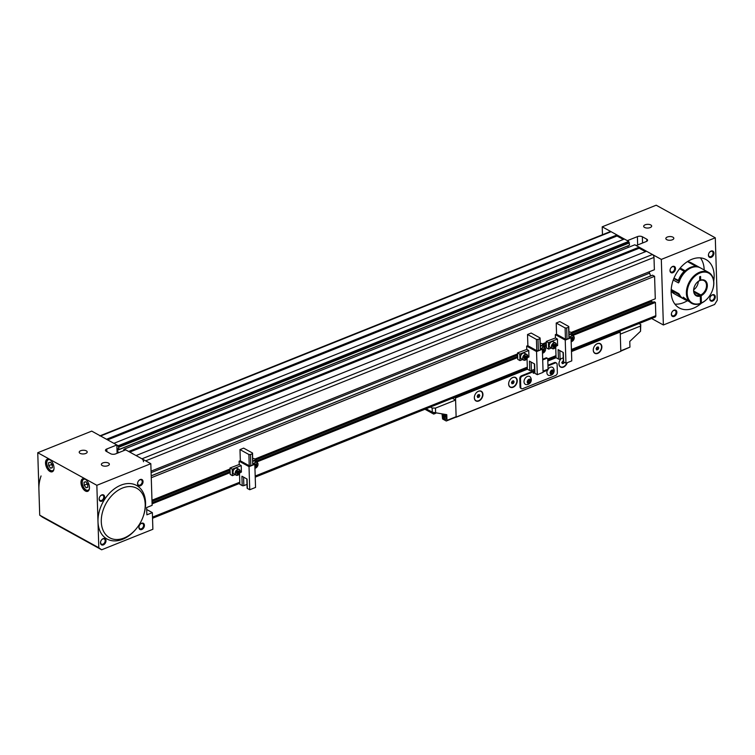 <?xml version="1.0" encoding="UTF-8"?>
<svg xmlns="http://www.w3.org/2000/svg" width="755" height="755" viewBox="0 0 755 755"><rect width="100%" height="100%" fill="white"/><g stroke="black" fill="none" stroke-linecap="round" stroke-linejoin="round"><path stroke-width="1.13" d="M128.661 451.481L639.155 247.178L634.832 244.799L124.339 449.102L128.661 451.481M106.502 439.259L616.986 234.956L611.078 231.7L100.594 436.003L106.502 439.259M143.497 461.711A2.35 1.284 -111.8 0 0 141.959 458.814L136.051 455.558L646.535 251.255L652.443 254.511A2.35 1.284 68.2 0 1 653.99 257.408L654.377 269.743L151.057 471.177M151.264 477.736L654.585 276.302L655.293 298.791L571.073 332.493M151.972 500.225L230.039 468.978M254.85 459.049L517.581 353.897M542.392 343.969L546.261 342.421M152.085 503.868L230.152 472.621M256.53 462.069L517.694 357.54M544.072 346.989L546.375 346.064M572.752 335.513L655.406 302.434L655.821 315.703A2.35 1.284 68.2 0 1 655.217 317.072L571.45 350.603M113.882 443.336L624.376 239.033L628.698 241.411L118.205 445.724L113.882 443.336M124.339 449.102L123.66 450.669M118.544 452.717L117.261 450.31L117.204 448.442L119.054 449.461L118.205 445.724M100.594 436.003A2.35 1.284 -111.8 0 0 99.783 435.899M100.141 435.758L610.276 231.596A2.35 1.284 68.2 0 1 611.078 231.7M623.3 239.458L617.024 236.004L616.986 234.956M119.054 449.461L629.538 245.158L628.698 241.411M628.462 247.347L627.754 245.875M645.459 251.679L639.183 248.225L639.155 247.178M650.583 275.943L649.14 271.838M652.386 275.282L151.198 475.867M654.585 276.302L652.584 275.207M571.771 332.88L651.367 301.028L651.348 300.367M651.367 301.028L651.603 301.462L572.233 333.219M653.047 302.255L651.603 301.462M654.094 301.896L572.281 334.644M655.406 302.434L654.292 301.821M151.104 472.668L649.187 273.329M123.631 449.735L124.348 449.452M118.242 446.762L628.736 242.459M118.979 447.168L629.472 242.865M117.261 450.31L627.754 246.007M107.606 439.872L617.024 236.004M129.766 452.094L639.183 248.225M671.374 314.401A3.53 2.463 -61.1 0 1 671.629 312.872A3.53 2.463 -61.1 0 1 672.431 311.419A3.53 2.463 -61.1 0 1 675.281 310.022A3.53 2.463 -61.1 0 1 676.867 312.202A3.53 2.463 -61.1 0 1 674.215 316.43A3.53 2.463 -61.1 0 1 671.374 314.401M671.648 312.806A2.945 2.048 118.9 0 0 671.469 314.014A2.945 2.048 118.9 0 0 672.327 315.675A2.945 2.048 118.9 0 0 674.781 315.08A2.945 2.048 118.9 0 0 676.036 312.183A2.945 2.048 118.9 0 0 675.168 310.522A2.945 2.048 118.9 0 0 672.384 311.475M670.006 270.677A3.53 2.463 -61.1 0 1 670.251 269.157A3.53 2.463 -61.1 0 1 671.053 267.695A3.53 2.463 -61.1 0 1 673.904 266.298A3.53 2.463 -61.1 0 1 675.489 268.478A3.53 2.463 -61.1 0 1 672.847 272.706A3.53 2.463 -61.1 0 1 670.006 270.677M670.28 269.082A2.945 2.048 118.9 0 0 670.091 270.29A2.945 2.048 118.9 0 0 670.959 271.951A2.945 2.048 118.9 0 0 673.413 271.356A2.945 2.048 118.9 0 0 674.668 268.459A2.945 2.048 118.9 0 0 673.8 266.798A2.945 2.048 118.9 0 0 671.006 267.761M708.426 255.303A3.53 2.463 -61.1 0 1 708.681 253.774A3.53 2.463 -61.1 0 1 709.483 252.321A3.53 2.463 -61.1 0 1 712.333 250.924A3.53 2.463 -61.1 0 1 713.919 253.104A3.53 2.463 -61.1 0 1 711.267 257.323A3.53 2.463 -61.1 0 1 708.426 255.303M708.7 253.708A2.945 2.048 118.9 0 0 708.511 254.916A2.945 2.048 118.9 0 0 709.379 256.577A2.945 2.048 118.9 0 0 711.833 255.973A2.945 2.048 118.9 0 0 713.088 253.085A2.945 2.048 118.9 0 0 712.22 251.424A2.945 2.048 118.9 0 0 709.436 252.378M709.804 299.027A3.53 2.463 -61.1 0 1 710.049 297.498A3.53 2.463 -61.1 0 1 710.851 296.045A3.53 2.463 -61.1 0 1 713.702 294.639A3.53 2.463 -61.1 0 1 715.287 296.828A3.53 2.463 -61.1 0 1 712.644 301.047A3.53 2.463 -61.1 0 1 709.804 299.027M710.077 297.432A2.945 2.048 118.9 0 0 709.889 298.64A2.945 2.048 118.9 0 0 710.757 300.292A2.945 2.048 118.9 0 0 713.211 299.697A2.945 2.048 118.9 0 0 714.466 296.809A2.945 2.048 118.9 0 0 713.598 295.148A2.945 2.048 118.9 0 0 710.804 296.102M671.148 290.618A17.648 12.297 118.9 0 0 674.526 293.912A17.648 12.297 118.9 0 0 675.083 294.195M671.138 290.968A17.648 12.297 118.9 0 0 674.149 293.704A17.648 12.297 118.9 0 0 674.338 293.799M713.739 281.058A27.642 19.262 118.9 0 0 714.145 275.15A27.642 19.262 118.9 0 0 705.991 259.55A27.642 19.262 118.9 0 0 682.926 265.156A27.642 19.262 118.9 0 0 671.148 292.355A27.642 19.262 118.9 0 0 679.292 307.955A27.642 19.262 118.9 0 0 701.622 303.029M704.179 269.96A27.642 19.262 118.9 0 0 704.17 269.648A27.642 19.262 118.9 0 0 700.413 257.88M650.782 224.952A4.002 1.859 -1.8 0 0 646.308 224.48A4.002 1.859 -1.8 0 0 643.675 226.321A4.002 1.859 -1.8 0 0 644.562 227.444A4.002 1.859 -1.8 0 0 649.036 227.906A4.002 1.859 -1.8 0 0 651.669 226.066A4.002 1.859 -1.8 0 0 650.782 224.952M672.941 237.174A4.002 1.859 -1.8 0 0 668.477 236.702A4.002 1.859 -1.8 0 0 665.834 238.542A4.002 1.859 -1.8 0 0 666.722 239.656A4.002 1.859 -1.8 0 0 671.195 240.128A4.002 1.859 -1.8 0 0 673.828 238.287A4.002 1.859 -1.8 0 0 672.941 237.174M663.371 324.98L714.608 304.482L717.25 300.254L715.287 237.797L661.314 259.399L663.371 324.98L651.631 318.506M674.904 304.123A27.642 19.262 118.9 0 0 687.239 300.801M691.382 262.91A17.648 12.297 118.9 0 0 691.193 262.806A17.648 12.297 118.9 0 0 687.267 261.711M715.287 237.797L656.189 205.209L602.216 226.811L602.462 234.72M602.216 226.811L627.33 240.666L637.399 236.636A3.53 1.642 -1.8 0 1 642.354 236.759L646.79 239.203A3.53 1.642 -1.8 0 1 647.573 240.194A3.53 1.642 -1.8 0 1 646.261 241.524L636.191 245.554L661.314 259.399M637.815 244.903A3.53 1.642 -1.8 0 0 637.654 244.96L636.191 245.545M696.497 266.808L696.214 266.43A17.648 12.297 118.9 0 0 685.229 270.828L685.163 271.753L679.632 268.704L685.125 271.734M692.109 263.335A17.648 12.297 118.9 0 0 691.561 263.004A17.648 12.297 118.9 0 0 688.088 261.947L688.296 262.06M138.929 527.49A3.53 2.463 -61.1 0 1 139.175 525.971A3.53 2.463 -61.1 0 1 139.986 524.508A3.53 2.463 -61.1 0 1 142.837 523.111A3.53 2.463 -61.1 0 1 144.422 525.291A3.53 2.463 -61.1 0 1 141.77 529.519A3.53 2.463 -61.1 0 1 138.929 527.49M139.203 525.895A2.945 2.048 118.9 0 0 139.014 527.103A2.945 2.048 118.9 0 0 139.883 528.764A2.945 2.048 118.9 0 0 142.336 528.17A2.945 2.048 118.9 0 0 143.592 525.272A2.945 2.048 118.9 0 0 142.723 523.611A2.945 2.048 118.9 0 0 139.939 524.574M100.509 542.873A3.53 2.463 -61.1 0 1 100.755 541.344A3.53 2.463 -61.1 0 1 101.557 539.891A3.53 2.463 -61.1 0 1 104.407 538.494A3.53 2.463 -61.1 0 1 105.993 540.674A3.53 2.463 -61.1 0 1 103.35 544.893A3.53 2.463 -61.1 0 1 100.509 542.873M100.783 541.278A2.945 2.048 118.9 0 0 100.594 542.486A2.945 2.048 118.9 0 0 101.463 544.147A2.945 2.048 118.9 0 0 103.916 543.543A2.945 2.048 118.9 0 0 105.171 540.655A2.945 2.048 118.9 0 0 104.303 538.995A2.945 2.048 118.9 0 0 101.51 539.948M99.132 499.149A3.53 2.463 -61.1 0 1 99.377 497.62A3.53 2.463 -61.1 0 1 100.188 496.167A3.53 2.463 -61.1 0 1 103.039 494.77A3.53 2.463 -61.1 0 1 104.624 496.95A3.53 2.463 -61.1 0 1 101.972 501.169A3.53 2.463 -61.1 0 1 99.132 499.149M99.405 497.554A2.945 2.048 118.9 0 0 99.216 498.762A2.945 2.048 118.9 0 0 100.085 500.423A2.945 2.048 118.9 0 0 102.538 499.829A2.945 2.048 118.9 0 0 103.794 496.932A2.945 2.048 118.9 0 0 102.925 495.271A2.945 2.048 118.9 0 0 100.141 496.224M137.552 483.766A3.53 2.463 -61.1 0 1 137.806 482.247A3.53 2.463 -61.1 0 1 138.609 480.793A3.53 2.463 -61.1 0 1 141.459 479.387A3.53 2.463 -61.1 0 1 143.044 481.577A3.53 2.463 -61.1 0 1 140.402 485.795A3.53 2.463 -61.1 0 1 137.552 483.766M137.835 482.181A2.945 2.048 118.9 0 0 137.646 483.379A2.945 2.048 118.9 0 0 138.514 485.04A2.945 2.048 118.9 0 0 140.968 484.446A2.945 2.048 118.9 0 0 142.214 481.548A2.945 2.048 118.9 0 0 141.355 479.897A2.945 2.048 118.9 0 0 138.561 480.85M80.974 482.69A6.767 3.69 68.2 0 1 85.551 479.378A6.767 3.69 68.2 0 1 89.468 487.381A6.767 3.69 68.2 0 1 89.364 488.9A6.767 3.69 68.2 0 1 84.834 490.646A6.767 3.69 68.2 0 1 80.974 482.69M85.768 479.548A6.172 3.369 -111.8 0 0 83.38 479.114A6.172 3.369 -111.8 0 0 81.804 482.709A6.172 3.369 -111.8 0 0 84.003 488.664A6.172 3.369 -111.8 0 0 87.976 490.59A6.172 3.369 -111.8 0 0 89.411 488.627M45.517 463.136A6.767 3.69 68.2 0 1 50.094 459.823A6.767 3.69 68.2 0 1 54.011 467.826A6.767 3.69 68.2 0 1 53.907 469.346A6.767 3.69 68.2 0 1 49.377 471.092A6.767 3.69 68.2 0 1 45.517 463.136M50.311 459.993A6.172 3.369 -111.8 0 0 47.924 459.568A6.172 3.369 -111.8 0 0 46.348 463.164A6.172 3.369 -111.8 0 0 48.546 469.11A6.172 3.369 -111.8 0 0 52.52 471.035A6.172 3.369 -111.8 0 0 53.954 469.082M50.141 459.88A5.88 3.209 -111.8 0 0 48.311 459.729A5.88 3.209 -111.8 0 0 46.801 463.155A5.88 3.209 -111.8 0 0 48.896 468.817A5.88 3.209 -111.8 0 0 52.68 470.648A5.88 3.209 -111.8 0 0 53.898 469.27M85.598 479.434A5.88 3.209 -111.8 0 0 83.767 479.283A5.88 3.209 -111.8 0 0 82.257 482.709A5.88 3.209 -111.8 0 0 84.352 488.372A5.88 3.209 -111.8 0 0 88.137 490.203A5.88 3.209 -111.8 0 0 89.354 488.825M102.255 465.571A4.002 1.859 -1.8 0 0 106.729 466.033A4.002 1.859 -1.8 0 0 109.362 464.193A4.002 1.859 -1.8 0 0 108.475 463.079A4.002 1.859 -1.8 0 0 104.001 462.607A4.002 1.859 -1.8 0 0 101.368 464.448A4.002 1.859 -1.8 0 0 102.255 465.571M80.096 453.349A4.002 1.859 -1.8 0 0 84.56 453.812A4.002 1.859 -1.8 0 0 87.203 451.971A4.002 1.859 -1.8 0 0 86.315 450.858A4.002 1.859 -1.8 0 0 81.842 450.386A4.002 1.859 -1.8 0 0 79.209 452.226A4.002 1.859 -1.8 0 0 80.096 453.349M42.554 517.203L39.713 515.174L37.75 452.717L91.723 431.114L116.846 444.969L106.776 448.989A3.53 1.642 -1.8 0 0 105.464 450.329A3.53 1.642 -1.8 0 0 106.247 451.311L110.683 453.755A3.53 1.642 -1.8 0 0 115.638 453.878L125.707 449.857L150.821 463.702L152.132 505.34L146.64 507.539L146.866 514.825L152.359 512.636L152.878 529.283L101.651 549.791L42.554 517.203M39.713 515.174L98.811 547.762L96.848 485.305L150.821 463.702M98.811 547.762L101.651 549.791M96.848 485.305L37.75 452.717M152.359 512.636L146.706 509.512M115.487 453.944L117.1 453.293L116.846 444.969M84.154 485.229L86.051 487.749L87.844 487.258L87.75 484.257L85.862 481.737L84.06 482.218L84.154 485.229L86.9 484.125L87.788 485.305M48.697 465.675L50.594 468.194L52.388 467.713L52.293 464.702L50.406 462.183L48.603 462.664L48.697 465.675L51.444 464.57L52.331 465.759M87.844 487.032L86.051 487.749M86.863 483.077L86.9 484.125M52.388 467.477L50.594 468.194M51.406 463.523L51.444 464.57M593.27 350.226A5.53 3.85 -61.1 0 1 593.656 347.838A5.53 3.85 -61.1 0 1 594.912 345.554A5.53 3.85 -61.1 0 1 599.385 343.365A5.53 3.85 -61.1 0 1 601.867 346.781A5.53 3.85 -61.1 0 1 597.715 353.397A5.53 3.85 -61.1 0 1 593.27 350.226M593.666 347.81A5.294 3.69 118.9 0 0 593.298 350.075A5.294 3.69 118.9 0 0 597.564 353.113A5.294 3.69 118.9 0 0 601.537 346.781A5.294 3.69 118.9 0 0 599.168 343.506A5.294 3.69 118.9 0 0 594.893 345.582M567.241 362.683A5.53 3.85 -61.1 0 1 562.503 367.383A5.53 3.85 -61.1 0 1 558.955 363.957A5.53 3.85 -61.1 0 1 559.351 361.57A5.53 3.85 -61.1 0 1 560.606 359.286A5.53 3.85 -61.1 0 1 561.192 358.634A5.294 3.69 118.9 0 0 560.587 359.314M559.361 361.541A5.294 3.69 118.9 0 0 558.993 363.806A5.294 3.69 118.9 0 0 562.277 367.1A5.294 3.69 118.9 0 0 566.835 362.844M508.644 384.097A5.53 3.85 -61.1 0 1 509.03 381.709A5.53 3.85 -61.1 0 1 510.295 379.425A5.53 3.85 -61.1 0 1 514.759 377.236A5.53 3.85 -61.1 0 1 517.241 380.652A5.53 3.85 -61.1 0 1 513.098 387.268A5.53 3.85 -61.1 0 1 508.644 384.097M509.04 381.681A5.294 3.69 118.9 0 0 508.672 383.936A5.294 3.69 118.9 0 0 512.938 386.975A5.294 3.69 118.9 0 0 516.911 380.643A5.294 3.69 118.9 0 0 514.542 377.368A5.294 3.69 118.9 0 0 510.276 379.444M474.338 397.828A5.53 3.85 -61.1 0 1 474.725 395.431A5.53 3.85 -61.1 0 1 475.98 393.157A5.53 3.85 -61.1 0 1 480.454 390.967A5.53 3.85 -61.1 0 1 482.936 394.384A5.53 3.85 -61.1 0 1 478.783 400.999A5.53 3.85 -61.1 0 1 474.338 397.828M474.735 395.412A5.294 3.69 118.9 0 0 474.366 397.668A5.294 3.69 118.9 0 0 478.632 400.707A5.294 3.69 118.9 0 0 482.605 394.374A5.294 3.69 118.9 0 0 480.237 391.099A5.294 3.69 118.9 0 0 475.961 393.176M454.501 397.404L455.529 397.97L456.143 417.232L620.808 351.32L446.271 421.007L442.572 418.968L442.052 414.07M571.478 351.566L620.204 332.068L620.808 351.32M455.529 397.97L527.377 369.214L529.746 370.516A1.18 0.547 -1.8 0 0 531.397 370.563L534.54 369.308M547.819 361.032L556.058 357.738L558.426 359.04A1.18 0.547 -1.8 0 0 560.078 359.078L563.221 357.823M619.176 331.502L620.204 332.068M597.951 349.622L598.734 348.112L598.196 346.913L596.884 347.225L596.101 348.734L596.639 349.933L597.951 349.622L596.846 349.008L597.62 347.508L598.734 348.112M563.315 360.786L561.795 362.466L562.333 363.665L563.645 363.353L564.221 362.24M513.324 383.493L514.108 381.983L513.57 380.784L512.258 381.096L511.475 382.596L512.013 383.804L513.324 383.493L512.22 382.879L512.994 381.369L514.108 381.983M479.019 397.224L479.802 395.714L479.265 394.516L477.953 394.827L477.169 396.328L477.707 397.526L479.019 397.224L477.915 396.611L478.689 395.101L479.802 395.714M596.29 349.14L596.846 349.008M561.975 362.872L563.136 360.824M562.532 362.74L563.645 363.353M511.663 383.011L512.22 382.879M477.358 396.743L477.915 396.611M534.625 372.064L533.304 373.348L533.247 371.79L532.511 371.375L521.535 375.773L522.271 376.179A2.35 1.642 118.9 0 0 520.506 378.991L520.771 387.324A2.35 1.642 118.9 0 0 521.46 388.646A2.35 1.642 118.9 0 0 522.668 388.674L555.595 375.49A2.35 1.642 118.9 0 0 557.36 372.677L557.105 364.344A2.35 1.642 118.9 0 0 556.407 363.023A2.35 1.642 118.9 0 0 555.208 362.995L547.97 365.892M533.247 371.79L522.271 376.179M520.506 378.991L519.77 378.585L520.035 386.919L520.771 387.324M519.77 378.585A2.35 1.642 -61.1 0 1 521.535 375.773M534.587 370.922L534.512 370.884A1.765 0.963 68.2 0 0 533.908 370.799A1.765 0.963 68.2 0 0 533.455 371.828L533.275 372.649M555.208 362.995L554.472 362.589L547.951 365.203M554.472 362.589A2.35 1.642 -61.1 0 1 555.671 362.617L556.407 363.023M521.46 388.646L520.723 388.24A2.35 1.642 -61.1 0 1 520.035 386.919M547.413 358.295A1.18 0.821 118.9 0 0 546.809 358.285L546.073 357.87A1.18 0.821 -61.1 0 1 546.667 357.889L547.413 358.295A1.18 0.821 118.9 0 1 547.752 358.955L548.073 369.138A1.765 0.963 68.2 0 1 547.62 370.167L543.081 371.988M546.073 357.87L542.675 359.229M546.809 358.285L542.694 359.927M533.474 372.574L534.219 372.979M547.394 370.261A4.473 3.114 118.9 0 0 549.215 375.452A4.709 4.709 0 0 0 553.302 368.044A4.473 3.114 118.9 0 0 549.895 367.468A4.473 3.114 118.9 0 0 548.073 369.082M552.245 374.15A2.35 1.642 118.9 0 0 553.811 371.215A2.35 1.642 118.9 0 0 551.745 370.158A2.35 1.642 118.9 0 0 550.187 373.093A2.35 1.642 118.9 0 0 552.245 374.15M551.82 370.714A1.699 1.18 118.9 0 0 550.773 372.017L551.82 370.714L553.038 370.847A1.699 1.18 118.9 0 0 551.82 370.714M550.952 373.461L550.773 372.017A1.699 1.18 118.9 0 0 550.952 373.461A1.699 1.18 118.9 0 0 552.179 373.593A1.699 1.18 118.9 0 0 553.217 372.291A1.699 1.18 118.9 0 0 553.038 370.847L553.217 372.291L552.179 373.593L550.952 373.461M552.084 370.318L553.038 370.847M549.989 372.932L551.216 373.064L552.084 370.988M551.216 373.064L552.179 373.593M552.264 371.762L553.217 372.291M530.425 377.198A4.473 3.114 118.9 0 0 527.028 376.613A4.473 3.114 118.9 0 0 524.036 381.256A4.473 3.114 118.9 0 0 526.348 384.606A4.709 4.709 0 0 0 530.425 377.198M529.378 383.304A2.35 1.642 118.9 0 0 530.935 380.369A2.35 1.642 118.9 0 0 528.877 379.312A2.35 1.642 118.9 0 0 527.311 382.247A2.35 1.642 118.9 0 0 529.378 383.304M528.944 379.869A1.699 1.18 118.9 0 0 527.905 381.171L528.944 379.869L530.17 380.001A1.699 1.18 118.9 0 0 528.944 379.869M528.085 382.615L527.905 381.171A1.699 1.18 118.9 0 0 528.085 382.615A1.699 1.18 118.9 0 0 529.302 382.747A1.699 1.18 118.9 0 0 530.35 381.445A1.699 1.18 118.9 0 0 530.17 380.001L530.35 381.445L529.302 382.747L528.085 382.615M529.208 379.472L530.17 380.001M527.122 382.087L528.349 382.219L529.208 380.142M528.349 382.219L529.302 382.747M529.387 380.916L530.35 381.445M563.051 352.368L563.334 361.56A1.18 0.547 -1.8 0 0 563.598 361.89L565.957 363.193L571.771 360.871L571.044 337.759L569.091 336.683M565.957 363.193L565.231 340.09L555.34 334.625L555.444 337.957L546.233 341.43L548.451 342.657L548.649 349.112L551.301 348.046M546.233 341.43L546.431 347.885L548.649 349.112M555.444 337.957L557.435 339.061L548.451 342.657M556.246 346.064L557.634 345.516L557.435 339.061M572.299 335.258L572.233 333.134L570.016 331.917L568.949 332.342M569.015 334.427L572.233 333.134M555.727 347.168L556.058 357.738M555.34 334.625L556.558 334.144M567.033 339.231L565.457 339.184L565.108 327.944L566.675 327.981L567.033 339.231L568.949 338.457L569.119 337.721L568.77 326.481L568.6 327.217L566.675 327.981M568.77 326.481L559.861 321.573L556.208 323.036L565.108 327.944M568.949 338.457L568.6 327.217M565.457 339.184L556.558 334.276L556.208 323.036M565.231 340.09L571.044 337.759M558.426 359.04L558.134 349.659L563.305 352.51L563.598 361.89M553.557 341.94A3.237 2.256 118.9 0 0 553.311 341.77A3.237 2.256 118.9 0 0 549.885 343.327A3.237 2.256 118.9 0 0 549.942 347.262A3.237 2.256 118.9 0 0 550.187 347.432A3.237 2.256 118.9 0 0 550.461 347.555M554.283 347.177L555.227 345.79L554.906 344.431L553.651 344.469L552.707 345.865L553.019 347.215L554.283 347.177L553.321 346.649L554.264 345.252L555.227 345.79M554.264 345.252L554.085 344.459M571.403 334.795A3.237 2.256 118.9 0 0 571.148 334.625A3.237 2.256 118.9 0 0 569.025 334.843M571.101 339.505L572.12 340.033L573.073 338.646L572.752 337.296L571.054 337.976M571.167 339.505L572.111 338.117L573.073 338.646M571.12 340.061L572.12 340.033M572.111 338.117L571.922 337.315M534.37 363.853L534.653 373.045A1.18 0.547 -1.8 0 0 534.917 373.366L537.277 374.678L543.09 372.347L542.364 349.235L540.41 348.159M537.277 374.678L536.55 351.566L526.66 346.101L526.763 349.433L517.553 352.915L519.77 354.133L519.969 360.588L522.62 359.531M517.553 352.915L517.751 359.371L519.969 360.588M526.763 349.433L528.755 350.537L519.77 354.133M527.566 357.549L528.953 356.992L528.755 350.537M543.619 346.743L543.553 344.61L541.335 343.393L540.269 343.818M540.335 345.903L543.553 344.61M527.047 358.644L527.377 369.214M526.66 346.101L527.877 345.62M538.353 350.707L536.777 350.669L536.428 339.42L537.994 339.457L538.353 350.707L540.269 349.933L540.438 349.197L540.089 337.957L539.919 338.693L537.994 339.457M540.089 337.957L531.18 333.049L527.528 334.512L536.428 339.42M540.269 349.933L539.919 338.693M536.777 350.669L527.877 345.752L527.528 334.512M536.55 351.566L542.364 349.235M529.746 370.516L529.453 361.135L534.625 363.995L534.917 373.366M524.876 353.416A3.237 2.256 118.9 0 0 524.631 353.246A3.237 2.256 118.9 0 0 521.205 354.803A3.237 2.256 118.9 0 0 521.261 358.748A3.237 2.256 118.9 0 0 521.507 358.908A3.237 2.256 118.9 0 0 521.78 359.031M525.603 358.653L526.546 357.266L526.226 355.916L524.97 355.954L524.027 357.341L524.338 358.691L525.603 358.653L524.64 358.125L525.584 356.738L526.546 357.266M525.584 356.738L525.404 355.935M542.722 346.281A3.237 2.256 118.9 0 0 542.467 346.111A3.237 2.256 118.9 0 0 540.344 346.318M542.42 350.99L543.44 351.519L544.383 350.122L544.072 348.772L542.373 349.452M542.486 350.981L543.43 349.593L544.383 350.122M542.439 351.547L543.44 351.519M543.43 349.593L543.241 348.801M246.828 478.925L247.111 488.117A1.18 0.547 -1.8 0 0 247.376 488.447L249.745 489.75L255.549 487.428L254.822 464.316L252.868 463.24M249.745 489.75L249.018 466.637L239.118 461.182L239.222 464.514L230.011 467.987L232.229 469.214L232.427 475.669L235.079 474.602M230.011 467.987L230.209 474.442L232.427 475.669M239.222 464.514L241.213 465.618L232.229 469.214M240.033 472.621L241.421 472.064L241.213 465.618M239.505 473.725L239.845 484.295L242.204 485.597A1.18 0.547 -1.8 0 0 243.856 485.635L246.998 484.38M256.077 461.815L256.011 459.691L253.793 458.474L252.727 458.898M252.793 460.975L256.011 459.691M239.118 461.182L240.335 460.692M250.811 465.778L249.235 465.741L248.886 454.501L250.452 454.538L250.811 465.778L252.727 465.014L252.548 453.038L252.378 453.774L250.452 454.538M252.548 453.038L243.648 448.13L239.986 449.593L248.886 454.501M252.727 465.014L252.378 453.774M249.235 465.741L240.335 460.833L239.986 449.593M249.018 466.637L254.822 464.316M242.204 485.597L241.911 476.216L247.083 479.066L247.376 488.447M237.344 468.496A3.237 2.256 118.9 0 0 237.089 468.327A3.237 2.256 118.9 0 0 233.663 469.884A3.237 2.256 118.9 0 0 233.72 473.819A3.237 2.256 118.9 0 0 233.965 473.989A3.237 2.256 118.9 0 0 234.239 474.112M238.061 473.734L239.005 472.337L238.693 470.988L237.429 471.026L236.485 472.413L236.796 473.772L238.061 473.734L237.108 473.206L238.052 471.809L239.005 472.337M238.052 471.809L237.863 471.016M255.181 461.352A3.237 2.256 118.9 0 0 254.935 461.182A3.237 2.256 118.9 0 0 252.812 461.39M254.879 466.061L255.907 466.59L256.851 465.203L256.53 463.853L254.831 464.533M254.945 466.061L255.888 464.674L256.851 465.203M254.897 466.618L255.907 466.59M255.888 464.674L255.7 463.872M708.605 297.225A17.648 12.297 -61.1 0 1 708.567 297.281A17.648 12.297 -61.1 0 1 701.055 303.293L701.404 302.972A17.054 11.891 118.9 0 0 708.652 297.168A17.054 11.891 118.9 0 0 712.531 290.128A17.054 11.891 118.9 0 0 704.236 272.074A17.054 11.891 118.9 0 0 687.333 290.609A17.054 11.891 118.9 0 0 700.489 303.34L700.14 303.652A17.648 12.297 -61.1 0 1 691.589 303.321L683.19 297.14L684.039 298.971L689.022 301.481M671.233 289.061A17.648 12.297 118.9 0 0 671.44 289.609A1.18 0.821 118.9 0 0 671.714 289.929L679.047 293.978A1.18 0.821 -61.1 0 1 678.83 293.676L679.009 293.921M671.44 289.609L678.83 293.676L679.632 294.837A17.648 12.297 118.9 0 0 683.388 298.791L685.615 300.028M694.26 286.938A8.229 5.738 118.9 0 0 696.129 295.073A8.229 5.738 118.9 0 0 699.876 295.318L693.93 292.034M700.489 303.34L700.262 296.045A8.824 6.153 -61.1 0 1 694.241 287.004A8.824 6.153 -61.1 0 1 696.242 283.361A8.824 6.153 -61.1 0 1 699.772 280.464L699.423 280.784A8.229 5.738 118.9 0 0 696.204 283.418M691.589 303.321A17.648 12.297 -61.1 0 1 689.334 281.926A17.648 12.297 -61.1 0 1 708.624 272.413A17.648 12.297 -61.1 0 1 712.578 289.995A17.648 12.297 -61.1 0 1 712.56 290.062M701.055 303.293L700.48 302.972M708.624 272.413L700.432 267.893A17.648 12.297 118.9 0 0 679.226 281.841L678.49 282.917L673.243 280.02M679.226 281.841L678.49 282.917A1.18 0.821 -61.1 0 1 679.179 281.955M699.772 280.464L699.659 276.802L700.574 276.434L700.687 280.096A8.824 6.153 -61.1 0 1 707.341 285.324A8.824 6.153 -61.1 0 1 701.178 295.677L700.791 294.95A8.229 5.738 118.9 0 0 706.265 287.702A8.229 5.738 118.9 0 0 704.085 280.652A8.229 5.738 118.9 0 0 700.338 280.416L700.687 280.096M701.404 302.972L701.178 295.677M698.309 281.436A8.229 5.738 -61.1 0 1 693.703 289.778M699.762 280.096L700.338 280.416M700.791 294.95L693.751 291.071M699.876 295.318L700.262 296.045M696.705 286.504A1.765 1.227 118.9 0 0 696.525 286.758A1.765 1.227 118.9 0 0 696.393 286.994M695.506 284.409A6.512 4.539 -61.1 0 1 694.883 285.579A6.512 4.539 -61.1 0 1 694.723 285.815M696.403 266.524A19.111 13.326 -61.1 0 1 696.563 266.326L689.919 262.655A19.111 13.326 118.9 0 0 689.759 262.844M696.969 266.864L696.563 266.326A17.648 12.297 -61.1 0 1 699.319 267.279L692.675 263.618A17.648 12.297 118.9 0 0 689.919 262.655L689.579 262.797M685.078 272.093A18.771 13.09 118.9 0 0 684.521 271.847A17.308 12.061 118.9 0 0 679.009 280.634A18.771 13.09 118.9 0 0 679.462 281.124M679.528 294.648A18.771 13.09 118.9 0 0 679.453 294.799A17.308 12.061 118.9 0 0 680.453 296.168M698.243 282.21A18.771 13.09 118.9 0 0 697.488 282.077M682.841 298.47A17.648 12.297 -61.1 0 1 682.275 298.187A17.648 12.297 -61.1 0 1 678.783 294.686L672.073 290.722A18.771 13.09 -61.1 0 1 672.299 290.25M679.453 294.799L678.783 294.686A19.111 13.326 -61.1 0 1 679.094 294.035M672.46 290.345A19.111 13.326 118.9 0 0 672.129 291.024A17.648 12.297 118.9 0 0 675.631 294.516L682.275 298.187M679.245 281.521A19.111 13.326 -61.1 0 1 678.339 280.577A17.648 12.297 -61.1 0 1 684.162 271.29L679.585 268.771M684.521 271.847L684.162 271.29A19.111 13.326 -61.1 0 1 684.785 271.545M679.009 280.634L673.97 278.17M699.319 267.279A17.648 12.297 -61.1 0 1 699.866 267.61M638.985 323.574L640.75 324.546L640.561 331.228L640.4 326.094L620.27 334.144L620.799 350.801L629.944 347.14L620.808 351.15M640.4 326.094L640.75 324.546M629.944 347.14L629.764 341.449L640.561 331.228M443.185 414.212A2.709 1.482 -111.8 0 0 443.015 414.721A2.709 1.482 -111.8 0 0 442.968 415.325A2.709 1.482 -111.8 0 0 444.535 418.525A2.709 1.482 -111.8 0 0 446.365 417.204A2.709 1.482 -111.8 0 0 445.318 414.486M446.347 418.61A2.945 1.604 68.2 0 1 445.95 418.921A2.945 1.604 68.2 0 1 444.714 418.648A2.945 1.604 68.2 0 1 444.62 418.581M442.6 414.136A3.237 1.765 -111.8 0 0 442.458 415.222A3.237 1.765 -111.8 0 0 443.61 418.336A3.237 1.765 -111.8 0 0 445.686 419.346A3.237 1.765 -111.8 0 0 446.516 417.458A3.237 1.765 -111.8 0 0 445.488 414.504M446.271 421.007L446.969 420.365L446.79 414.674L432.294 412.192L432.162 408.021L435.475 408.106L455.595 400.056L452.349 398.262M455.595 400.056L456.124 416.703L455.416 417.345M432.162 408.021L430.397 407.049M432.294 412.192L426.094 408.766M435.758 413.259L433.71 414.08L424.933 409.238M433.71 414.08L434.031 412.74M435.475 408.106L435.635 413.24M446.969 420.365L456.124 416.703M434.059 413.759L435.484 413.193M443.949 416.458L444.704 417.468L445.431 417.27L444.629 415.061L443.912 415.259L443.949 416.458L445.28 415.93M445.422 417.185L444.704 417.468M38.892 489.155A30.587 21.319 -61.1 0 1 41.063 475.943M101.293 521.828A28.228 19.677 118.9 0 0 113.977 539.287A28.228 19.677 118.9 0 0 136.787 528.094A28.228 19.677 118.9 0 0 143.205 516.448A28.228 19.677 118.9 0 0 145.205 504.246A28.228 19.677 118.9 0 0 122.47 488.051A28.228 19.677 118.9 0 0 101.293 521.828M143.205 516.448L143.393 515.92A30.587 21.319 118.9 0 0 145.564 502.698A30.587 21.319 118.9 0 0 120.923 485.154A30.587 21.319 118.9 0 0 97.99 521.743A30.587 21.319 118.9 0 0 111.731 540.655A30.587 21.319 118.9 0 0 136.438 528.538L136.787 528.094M141.959 458.814L652.443 254.511M653.99 257.408L145.649 460.852M152.501 517.137L239.779 482.209M255.19 476.037L527.32 367.138M547.752 358.955L556.001 355.652M571.412 349.489L655.821 315.703M151.991 500.886L229.511 469.855M255.549 459.436L517.052 354.774M543.09 344.356L545.733 343.298M545.176 342.987L546.299 343.61L543.553 344.695M516.495 354.463L517.619 355.086L256.011 459.776M228.954 469.544L230.077 470.167L152 501.405M546.346 345.026L543.6 346.12M517.666 356.502L256.058 461.201M230.124 471.582L152.048 502.83M637.654 244.96L637.399 236.636M642.552 243.006L642.354 236.759M646.856 241.222L646.79 239.203M680.189 268.044L685.229 270.828M696.214 266.43L688.088 261.947M106.861 451.65L106.776 448.989M548.073 369.138L543.053 371.149M560.078 359.078L559.814 350.584M555.708 343.261A3.114 2.171 118.9 0 0 552.283 344.422A3.114 2.171 118.9 0 0 552.226 348.385A3.114 2.171 118.9 0 0 555.652 347.225A3.114 2.171 118.9 0 0 555.708 343.261M555.453 347.498A3.237 2.256 -61.1 0 1 552.33 348.612A3.237 2.256 -61.1 0 1 552.084 348.442A3.237 2.256 -61.1 0 1 552.028 344.507A3.237 2.256 -61.1 0 1 555.453 342.949A3.237 2.256 -61.1 0 1 555.699 343.119M553.311 341.77L555.708 343.129A3.237 2.256 -61.1 0 1 556.171 346.186M571.167 341.609A3.114 2.171 118.9 0 0 573.894 339.354A3.114 2.171 118.9 0 0 573.545 336.117A3.114 2.171 118.9 0 0 570.138 337.259M569.987 337.183A3.237 2.256 -61.1 0 1 573.29 335.815A3.237 2.256 -61.1 0 1 573.545 335.975A3.237 2.256 -61.1 0 1 574.017 339.052M573.29 340.354A3.237 2.256 -61.1 0 1 571.167 341.666L573.555 335.984L571.148 334.625M531.397 370.563L531.133 362.07M527.028 354.737A3.114 2.171 118.9 0 0 523.602 355.898A3.114 2.171 118.9 0 0 523.545 359.871A3.114 2.171 118.9 0 0 526.971 358.7A3.114 2.171 118.9 0 0 527.028 354.737M526.773 358.974A3.237 2.256 -61.1 0 1 523.649 360.097A3.237 2.256 -61.1 0 1 523.404 359.927A3.237 2.256 -61.1 0 1 523.347 355.982A3.237 2.256 -61.1 0 1 526.773 354.425A3.237 2.256 -61.1 0 1 527.018 354.595A3.237 2.256 -61.1 0 1 527.49 357.662M542.486 353.085A3.114 2.171 118.9 0 0 545.214 350.839A3.114 2.171 118.9 0 0 544.865 347.593A3.114 2.171 118.9 0 0 541.458 348.734M541.307 348.659A3.237 2.256 -61.1 0 1 544.61 347.291A3.237 2.256 -61.1 0 1 544.865 347.46L542.467 346.111M544.884 347.47A3.237 2.256 -61.1 0 1 545.337 350.528M544.61 351.839A3.237 2.256 -61.1 0 1 542.486 353.151L544.874 347.46M243.856 485.635L243.591 477.141M239.486 469.808A3.114 2.171 118.9 0 0 236.06 470.978A3.114 2.171 118.9 0 0 236.004 474.942A3.114 2.171 118.9 0 0 239.429 473.781A3.114 2.171 118.9 0 0 239.486 469.808M239.231 474.055A3.237 2.256 -61.1 0 1 236.107 475.169A3.237 2.256 -61.1 0 1 235.862 474.999A3.237 2.256 -61.1 0 1 235.805 471.063A3.237 2.256 -61.1 0 1 239.231 469.506A3.237 2.256 -61.1 0 1 239.486 469.676L237.089 468.327M239.495 469.685A3.237 2.256 -61.1 0 1 239.958 472.743M254.945 468.157A3.114 2.171 118.9 0 0 257.672 465.911A3.114 2.171 118.9 0 0 257.332 462.673A3.114 2.171 118.9 0 0 253.916 463.815M253.765 463.73A3.237 2.256 -61.1 0 1 257.077 462.362A3.237 2.256 -61.1 0 1 257.323 462.532A3.237 2.256 -61.1 0 1 257.795 465.599M257.068 466.911A3.237 2.256 -61.1 0 1 254.945 468.223L257.332 462.541L254.935 461.182M673.819 278.548L679.311 281.577L673.819 278.529M152.538 518.251L239.807 483.323M255.228 477.151L527.349 368.251M547.79 360.069L556.029 356.766M151.198 475.801L652.471 275.188M152.048 502.764L230.124 471.516M256.058 461.135L517.656 356.435M543.6 346.064L546.337 344.959M572.281 334.578L654.179 301.802M688.201 261.985L696.327 266.468M52.68 470.648L53.36 470.374M88.137 490.203L88.816 489.929M83.767 479.283L84.447 479.01M48.311 459.729L48.99 459.455M533.908 370.799L534.578 370.535M550.187 347.432L552.33 348.612C555.727 348.348 556.86 346.517 555.708 343.129M521.507 358.908L523.649 360.097C527.047 359.824 528.179 358.002 527.028 354.605L524.631 353.246M233.965 473.989L236.107 475.169C239.505 474.904 240.637 473.074 239.495 469.676"/></g></svg>
